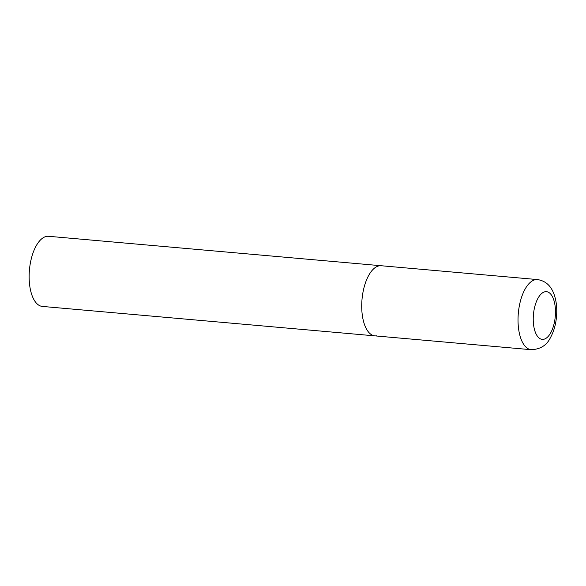 <?xml version="1.0" encoding="UTF-8"?>
<svg xmlns="http://www.w3.org/2000/svg" width="586" height="586" viewBox="0 0 586 586"><rect width="100%" height="100%" fill="white"/><g stroke="black" fill="none" stroke-linecap="round" stroke-linejoin="round"><path stroke-width="0.88" d="M361.782 302.933A35.204 16.115 95.1 0 0 374.959 335.873A35.204 16.115 -84.9 0 1 361.877 301.16A35.204 16.115 -84.9 0 1 379.53 265.773A35.204 16.115 -84.9 0 1 381.171 265.736A35.204 16.115 95.1 0 0 361.782 302.933M376.593 335.837A35.204 16.115 -84.9 0 1 374.959 335.873L42.382 306.427A35.204 16.115 -84.9 0 1 29.3 271.714A35.204 16.115 -84.9 0 1 46.953 236.326A35.204 16.115 -84.9 0 1 48.587 236.29L537.479 279.573A35.204 16.115 95.1 0 0 518.09 316.77A35.204 16.115 95.1 0 0 531.268 349.71C540.336 349.285 546.694 345.337 550.335 337.858C554.166 330.885 556.29 322.82 556.7 313.671C557 306.668 556.143 300.296 554.144 294.546C552.041 288.664 547.881 281.185 537.479 279.573M533.282 316.975A23.938 10.958 95.1 0 0 543.354 339.345A23.938 10.958 95.1 0 0 555.425 314.081A23.938 10.958 95.1 0 0 545.346 291.703A23.938 10.958 95.1 0 0 533.282 316.975M374.959 335.873L531.268 349.71"/></g></svg>
